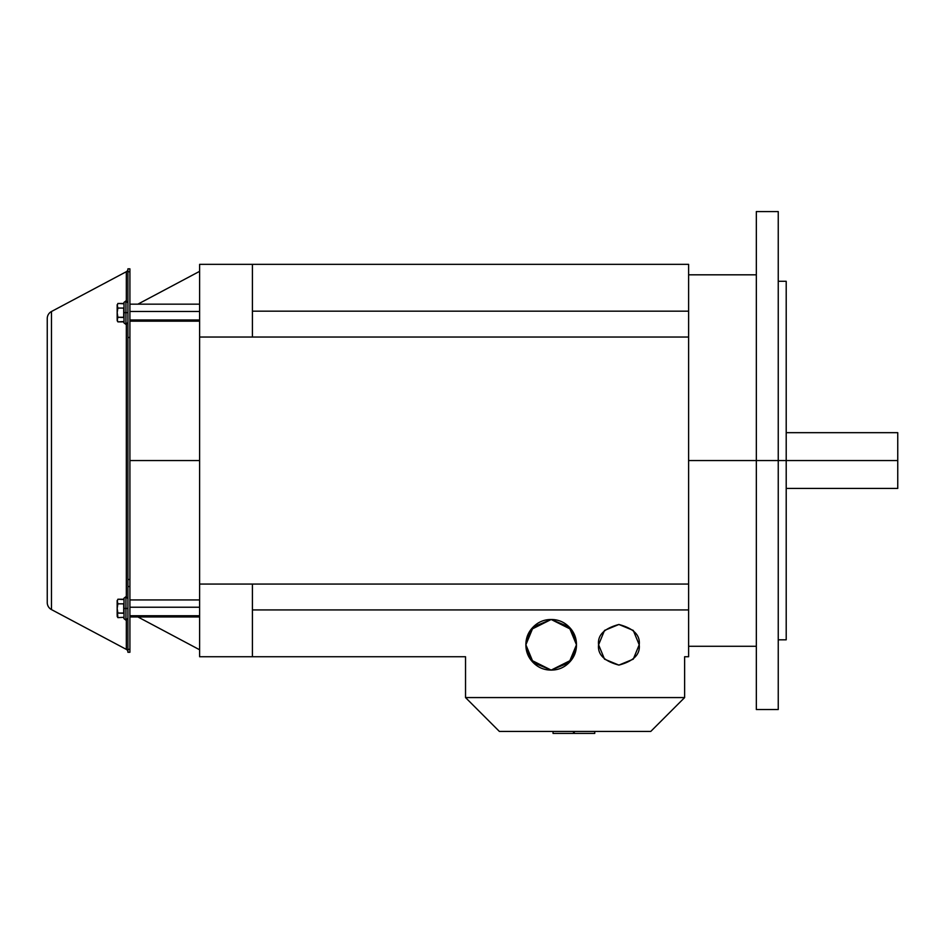 <?xml version="1.0" encoding="UTF-8"?>
<svg xmlns="http://www.w3.org/2000/svg" width="945" height="945" viewBox="0 0 945 945"><rect width="100%" height="100%" fill="white"/><g stroke="black" fill="none" stroke-linecap="round" stroke-linejoin="round"><path stroke-width="1.42" d="M199.619 460.546L129.914 460.546L199.619 460.546M533.287 662.681C528.349 657.744 525.881 651.778 525.881 644.785L530.936 629.618L551.171 619.495L571.418 629.618L576.474 644.785L569.067 626.901L551.171 619.495L533.299 626.901L525.881 644.785L533.287 662.681L551.171 670.088L569.055 662.681L576.474 644.785L571.418 659.964L551.171 670.088L530.936 659.964L525.881 644.785C525.881 637.804 528.349 631.839 533.287 626.901C538.225 621.964 544.19 619.495 551.171 619.495C558.164 619.495 564.13 621.964 569.067 626.901C574.005 631.839 576.474 637.804 576.474 644.785C576.474 651.778 574.005 657.744 569.067 662.681C564.13 667.619 558.164 670.088 551.171 670.088C544.19 670.088 538.225 667.619 533.287 662.681C538.225 667.619 544.19 670.088 551.171 670.088M604.54 659.161L618.892 665.103L633.256 659.161L639.21 644.785C640.367 654.401 633.599 661.169 618.892 665.103C604.198 661.169 597.429 654.401 598.587 644.785L604.528 630.421L598.587 644.785C597.429 635.182 604.198 628.413 618.892 624.48C633.599 628.413 640.367 635.182 639.21 644.785L633.268 630.421L618.892 624.48L604.54 630.421M778.243 281.291L786.205 281.291L786.205 460.546L897.75 460.546L897.75 488.435L897.75 460.546L786.205 460.546L786.205 639.812L786.205 460.546L778.243 460.546L778.243 709.53L778.243 460.546L688.61 460.546L756.331 460.546L756.331 709.53L756.331 211.574L778.243 211.574L778.243 460.546L786.205 460.546L786.205 281.291L786.205 639.812L778.243 639.812M688.61 311.177L252.409 311.177L688.61 311.177L688.61 264.352L252.409 264.352L252.409 337.034L199.619 337.034L199.619 584.069L252.409 584.069L252.409 656.74L465.531 656.74L199.619 656.74L199.619 584.069L688.61 584.069L688.61 610.541L688.61 584.069L252.409 584.069L252.409 656.74L199.619 656.74L199.619 264.352L252.409 264.352L252.409 337.034L688.61 337.034L688.61 310.562L688.61 584.069L688.61 337.034L199.619 337.034L199.619 264.352L688.61 264.352L688.61 310.562M756.331 709.53L756.331 211.574L756.331 460.546L778.243 460.546L778.243 211.574L778.243 709.53L756.331 709.53M688.61 610.541L688.61 656.74L684.629 656.74L688.61 656.74L688.61 610.541M786.205 432.668L897.75 432.668L897.75 488.435L786.205 488.435M598.587 644.797L604.528 659.161L598.587 644.785M252.409 609.927L688.61 609.927L252.409 609.927M573.497 733.426L573.497 731.43L573.497 733.426L553.049 733.426L553.049 731.43L553.049 733.426L573.497 733.426M574.3 733.426L574.3 731.43L574.3 733.426L594.748 733.426L594.748 731.43L594.748 733.426L574.3 733.426M499.385 731.43L650.762 731.43L684.629 697.575L465.531 697.575L499.385 731.43L465.531 697.575L684.629 697.575L650.762 731.43L499.385 731.43M465.531 656.74L465.531 697.575L465.531 656.74M684.629 697.575L684.629 656.74L684.629 697.575M604.528 630.421L618.892 624.48L633.268 630.421L639.21 644.785L633.268 659.161L618.892 665.103L604.528 659.161M127.918 608.438L125.921 608.438L125.921 620.18L125.921 608.438L124.008 608.438L124.008 618.703L124.008 608.438L127.918 608.438M117.877 599.236L123.63 599.555L124.008 598.161L124.008 608.438L124.008 598.161L123.712 599.236L117.877 599.236L117.168 601.528L117.877 599.236M117.877 617.628L117.168 615.337L117.877 617.628L123.63 617.321L117.877 617.628L117.168 616.4L117.877 617.628L117.168 608.438L117.168 615.337M124.008 598.161L125.921 596.685L125.921 608.438L125.921 596.685L127.918 598.669M123.653 613.281L117.877 613.033L117.168 608.438L117.877 613.033L123.712 613.033L123.712 603.831L117.877 603.831L117.168 608.438L117.877 603.831L117.168 601.528L117.168 608.438L117.168 600.465L117.877 603.831L123.712 603.831L123.712 613.033M117.345 600.406L117.168 601.339M123.712 617.628L124.008 618.703L123.712 617.628M127.918 312.665L125.921 312.665L125.921 324.418L125.921 312.665L124.008 312.665L124.008 322.942L124.008 312.665L127.918 312.665M117.877 303.463L123.63 303.782L124.008 302.388L124.008 312.665L124.008 302.388L123.712 303.463L117.877 303.463L117.168 305.767L117.877 303.463M123.653 317.52L117.877 317.26L117.168 319.564L117.877 321.867L117.168 319.564L117.877 321.867L123.63 321.548M124.008 302.388L125.921 300.912L125.921 312.665L125.921 300.912L127.918 302.908M117.168 319.564L117.877 321.867L117.168 320.627L117.877 317.26L117.168 312.665L117.168 319.564L117.168 312.665L117.877 317.26L123.712 317.26L123.712 308.07L117.877 308.07L117.168 312.665L117.877 308.07L117.168 305.767L117.168 312.665L117.168 304.703L117.877 308.07L123.712 308.07L123.712 317.26M117.345 304.644L117.168 305.566M123.712 321.867L124.008 322.942L123.712 321.867L117.877 321.867M127.918 652.263L129.914 652.263L129.914 649.345L129.914 652.263L127.918 652.263L127.918 649.345L129.914 649.345L127.918 649.345L127.918 586.538L129.914 586.538L129.914 649.345L129.914 579.498L129.914 586.538L127.918 586.538L127.918 652.263M129.914 268.841L129.914 579.498L127.918 579.498L127.918 268.841L127.918 271.758L129.914 271.758L129.914 268.841L127.918 268.841L129.914 268.841M127.918 586.538L127.918 579.498L127.918 586.538M51.479 311.507L126.335 271.699A2.989 2.989 0 0 0 127.918 269.065A2.989 2.989 0 0 1 126.335 271.699L51.479 311.507A7.962 7.962 0 0 0 47.25 318.536A7.962 7.962 0 0 1 51.479 311.507L51.479 609.596A7.962 7.962 0 0 1 47.25 602.556A7.962 7.962 0 0 0 51.479 609.596L51.479 311.507M126.335 649.392L51.479 609.596L126.335 649.392A2.989 2.989 0 0 1 127.918 652.026A2.989 2.989 0 0 0 126.335 649.392L126.335 620.144L126.335 649.392M47.25 318.536L47.25 602.556L47.25 318.536M126.335 596.72L126.335 324.371L126.335 596.72M126.335 300.959L126.335 271.699L126.335 300.959M127.918 337.483L129.914 337.483L129.914 579.498L127.918 579.498L127.918 337.483L129.914 337.483L129.914 271.758L127.918 271.758L127.918 337.483M129.914 319.965L199.619 319.965L129.914 319.965M129.914 321.158L199.619 321.158L129.914 321.158M129.914 304.172L199.619 304.172L129.914 304.172M129.914 311.472L199.619 311.472L129.914 311.472M129.914 615.738L199.619 615.738L129.914 615.738M129.914 616.931L199.619 616.931L129.914 616.931M129.914 599.933L199.619 599.933L129.914 599.933M129.914 607.233L199.619 607.233L129.914 607.233M137.864 616.931L199.619 649.77M756.331 646.285L688.61 646.285M688.61 274.818L756.331 274.818M199.619 271.333L137.864 304.172M124.008 618.703L125.921 620.18L127.918 618.195M124.008 322.942L125.921 324.418L127.918 322.422"/></g></svg>
